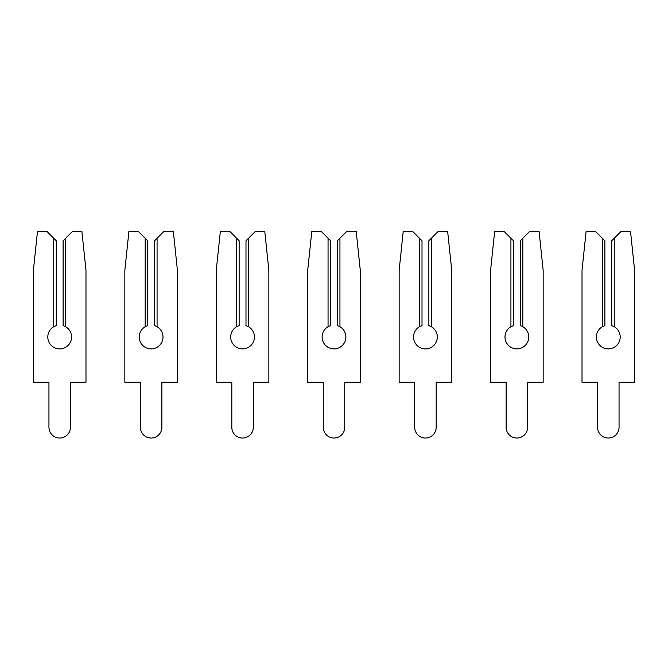 <?xml version="1.0" encoding="UTF-8"?>
<svg xmlns="http://www.w3.org/2000/svg" width="668" height="668" viewBox="0 0 668 668"><rect width="100%" height="100%" fill="white"/><g stroke="black" fill="none" stroke-linecap="round" stroke-linejoin="round"><path stroke-width="1" d="M65.631 238.251L72.486 231.395L81.888 231.395L85.98 270.256L85.98 382.263L70.432 382.263L70.432 427.303A10.746 10.746 0 0 1 59.686 438.041A10.746 10.746 0 0 1 48.948 427.303L48.948 382.263L33.4 382.263L33.4 270.256L37.483 231.395L46.885 231.395L53.749 238.251L53.749 326.71A11.89 11.89 0 0 0 59.686 348.896A11.89 11.89 0 0 0 65.631 326.71L63.118 325.625L63.118 240.764L65.631 238.251L65.631 326.71M53.749 326.71L56.262 325.625L56.262 240.764L53.749 238.251M157.072 238.251L163.927 231.395L173.329 231.395L177.412 270.256L177.412 382.263L161.873 382.263L161.873 427.303A10.746 10.746 0 0 1 151.127 438.041A10.746 10.746 0 0 1 140.38 427.303L140.38 382.263L124.841 382.263L124.841 270.256L128.924 231.395L138.326 231.395L145.181 238.251L145.181 326.71A11.89 11.89 0 0 0 151.127 348.896A11.89 11.89 0 0 0 157.072 326.71L154.558 325.625L154.558 240.764L157.072 238.251L157.072 326.71M145.181 326.71L147.695 325.625L147.695 240.764L145.181 238.251M248.504 238.251L255.368 231.395L264.77 231.395L268.853 270.256L268.853 382.263L253.306 382.263L253.306 427.303A10.746 10.746 0 0 1 242.559 438.041A10.746 10.746 0 0 1 231.821 427.303L231.821 382.263L216.273 382.263L216.273 270.256L220.356 231.395L229.759 231.395L236.622 238.251L236.622 326.71A11.89 11.89 0 0 0 242.559 348.896A11.89 11.89 0 0 0 248.504 326.71L245.991 325.625L245.991 240.764L248.504 238.251L248.504 326.71M236.622 326.71L239.136 325.625L239.136 240.764L236.622 238.251M339.945 238.251L346.801 231.395L356.203 231.395L360.286 270.256L360.286 382.263L344.746 382.263L344.746 427.303A10.746 10.746 0 0 1 334 438.041A10.746 10.746 0 0 1 323.254 427.303L323.254 382.263L307.714 382.263L307.714 270.256L311.797 231.395L321.199 231.395L328.055 238.251L328.055 326.71A11.89 11.89 0 0 0 334 348.896A11.89 11.89 0 0 0 339.945 326.71L337.432 325.625L337.432 240.764L339.945 238.251L339.945 326.71M328.055 326.71L330.568 325.625L330.568 240.764L328.055 238.251M431.378 238.251L438.241 231.395L447.644 231.395L451.727 270.256L451.727 382.263L436.179 382.263L436.179 427.303A10.746 10.746 0 0 1 425.441 438.041A10.746 10.746 0 0 1 414.694 427.303L414.694 382.263L399.147 382.263L399.147 270.256L403.23 231.395L412.632 231.395L419.496 238.251L419.496 326.71A11.89 11.89 0 0 0 425.441 348.896A11.89 11.89 0 0 0 431.378 326.71L428.864 325.625L428.864 240.764L431.378 238.251L431.378 326.71M419.496 326.71L422.009 325.625L422.009 240.764L419.496 238.251M522.819 238.251L529.674 231.395L539.076 231.395L543.159 270.256L543.159 382.263L527.62 382.263L527.62 427.303A10.746 10.746 0 0 1 516.873 438.041A10.746 10.746 0 0 1 506.127 427.303L506.127 382.263L490.588 382.263L490.588 270.256L494.671 231.395L504.073 231.395L510.928 238.251L510.928 326.71A11.89 11.89 0 0 0 516.873 348.896A11.89 11.89 0 0 0 522.819 326.71L520.305 325.625L520.305 240.764L522.819 238.251L522.819 326.71M510.928 326.71L513.441 325.625L513.441 240.764L510.928 238.251M614.251 238.251L621.115 231.395L630.517 231.395L634.6 270.256L634.6 382.263L619.052 382.263L619.052 427.303A10.746 10.746 0 0 1 608.314 438.041A10.746 10.746 0 0 1 597.568 427.303L597.568 382.263L582.02 382.263L582.02 270.256L586.112 231.395L595.514 231.395L602.369 238.251L602.369 326.71A11.89 11.89 0 0 0 608.314 348.896A11.89 11.89 0 0 0 614.251 326.71L611.738 325.625L611.738 240.764L614.251 238.251L614.251 326.71M602.369 326.71L604.882 325.625L604.882 240.764L602.369 238.251"/></g></svg>
